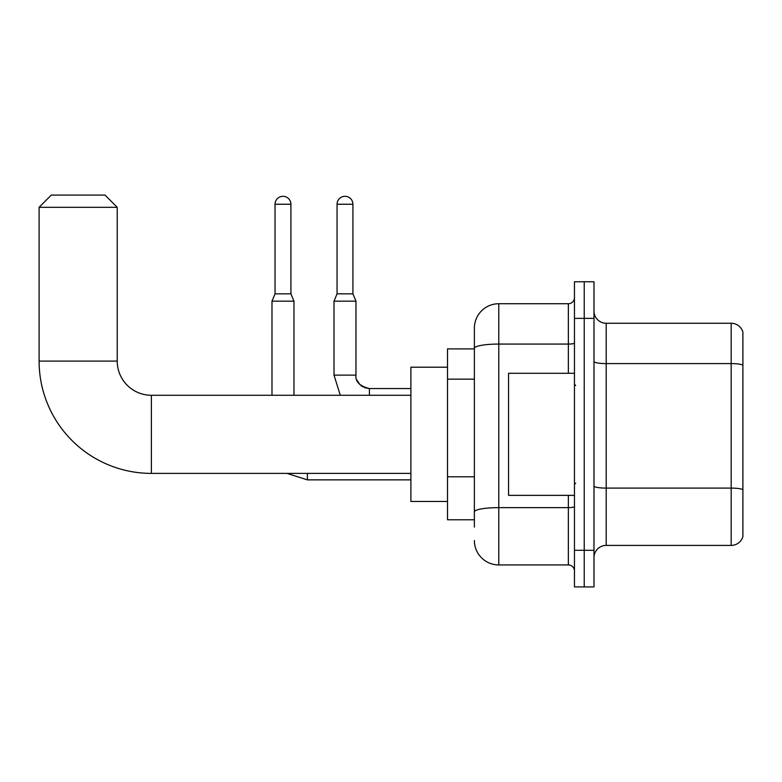 <?xml version="1.0" encoding="UTF-8"?>
<svg xmlns="http://www.w3.org/2000/svg" width="782" height="782" viewBox="0 0 782 782"><rect width="100%" height="100%" fill="white"/><g stroke="black" fill="none" stroke-linecap="round" stroke-linejoin="round"><path stroke-width="1.17" d="M474.371 527.097L474.371 348.313L474.371 348.889L447.509 348.889L447.509 519.776L474.371 519.776M574.457 550.293L574.457 586.911L584.222 586.911L584.222 550.293L584.222 586.911L593.988 586.911L593.988 550.293L584.222 550.293L584.222 318.372L584.222 550.293L574.457 550.293L574.457 318.372L584.222 318.372L584.222 281.755L584.222 318.372L593.988 318.372L593.988 550.293M593.988 318.372L593.988 281.755L574.457 281.755L574.457 318.372M568.358 373.297L568.358 344.07L498.779 344.07A24.408 4.242 180 0 0 474.371 348.313L474.371 328.137A24.408 24.408 0 0 1 498.779 303.729L498.779 564.936L568.358 564.936L568.358 495.358M498.779 303.729L568.358 303.729A6.1 6.1 0 0 0 574.457 297.619M474.371 516.11L474.371 511.868A24.408 4.242 180 0 1 498.779 507.635L568.358 507.635A6.1 1.056 0 0 0 574.457 506.57M474.371 328.137L474.371 341.568M574.457 571.036A6.1 6.1 0 0 0 568.358 564.936M498.779 564.936A24.408 24.408 0 0 1 474.371 540.528M593.988 557.615A12.209 12.209 0 0 1 606.197 545.406L731.18 545.406L731.18 323.259L606.197 323.259A12.209 12.209 0 0 1 593.988 311.05A12.209 12.209 0 0 0 606.197 323.259L606.197 545.406M742.9 332.047A12.209 12.209 0 0 0 731.18 323.259A12.209 12.209 0 0 1 742.9 332.047L742.9 536.618A12.209 12.209 0 0 1 731.18 545.406M742.9 365.302L742.9 489.63A12.209 2.121 180 0 0 731.18 488.105L606.197 488.105A12.209 2.121 -0 0 1 593.988 485.984M410.892 473.393L151.395 473.393A112.295 112.295 0 0 1 39.1 361.098L39.1 207.298L51.309 195.089L105.013 195.089L117.222 207.298L39.1 207.298M151.395 473.393L151.395 395.272A34.173 34.173 0 0 1 117.222 361.098L117.222 207.298M447.509 367.198L410.892 367.198L410.892 501.467L447.509 501.467M290.914 293.837L275.039 293.837L275.039 204.249A7.937 7.937 0 0 1 282.976 196.311A7.937 7.937 0 0 1 290.914 204.249L290.914 293.837L293.964 301.168L293.964 395.272M271.989 395.272L271.989 301.168L293.964 301.168M352.917 293.837L337.052 293.837L337.052 204.249A7.937 7.937 0 0 1 344.979 196.311A7.937 7.937 0 0 1 352.917 204.249L352.917 293.837L355.966 301.168L334.002 301.168L334.002 375.135L355.947 375.135C355.233 381.645 359.71 386.122 369.397 388.556L369.397 395.272M574.457 373.297L508.544 373.297L508.544 495.358L574.457 495.358M474.371 379.153L447.509 379.153M474.371 476.795L447.509 476.795M574.457 343.015A6.1 1.056 0 0 1 568.358 344.07L568.358 303.729M742.9 365.126A12.209 2.121 180 0 0 731.18 363.601L606.197 363.601A12.209 2.121 0 0 1 593.988 361.48M39.1 361.098L117.222 361.098M286.994 473.393L307.385 479.865L286.994 473.393L307.385 479.865L286.994 473.393L307.385 479.865L286.994 473.393L307.385 479.865L286.994 473.393L307.385 479.865L286.994 473.393L307.385 479.865L307.385 473.393M275.039 204.249L290.914 204.249M337.052 204.249L352.917 204.249M410.892 395.272L151.395 395.272M410.892 479.865L307.385 479.865M275.039 293.837L271.989 301.168M334.002 375.135L340.287 395.272M355.966 301.168L355.966 375.135C355.233 381.645 359.71 386.122 369.397 388.556C359.71 386.122 355.233 381.645 355.966 375.135C355.233 381.645 359.71 386.122 369.397 388.556C359.71 386.122 355.233 381.645 355.966 375.135C355.233 381.645 359.71 386.122 369.397 388.556C359.71 386.122 355.233 381.645 355.966 375.135C355.233 381.645 359.71 386.122 369.397 388.556C359.71 386.122 355.233 381.645 355.966 375.135L355.976 375.575M356.866 379.974L359.896 384.617M360.893 385.526L363.024 386.953M364.559 387.657L369.397 388.556C359.71 386.122 355.233 381.645 355.966 375.135M410.892 388.556L369.397 388.556M337.052 293.837L334.002 301.168M575.679 385.506L574.457 384.285M575.679 483.159L574.457 484.381"/></g></svg>
